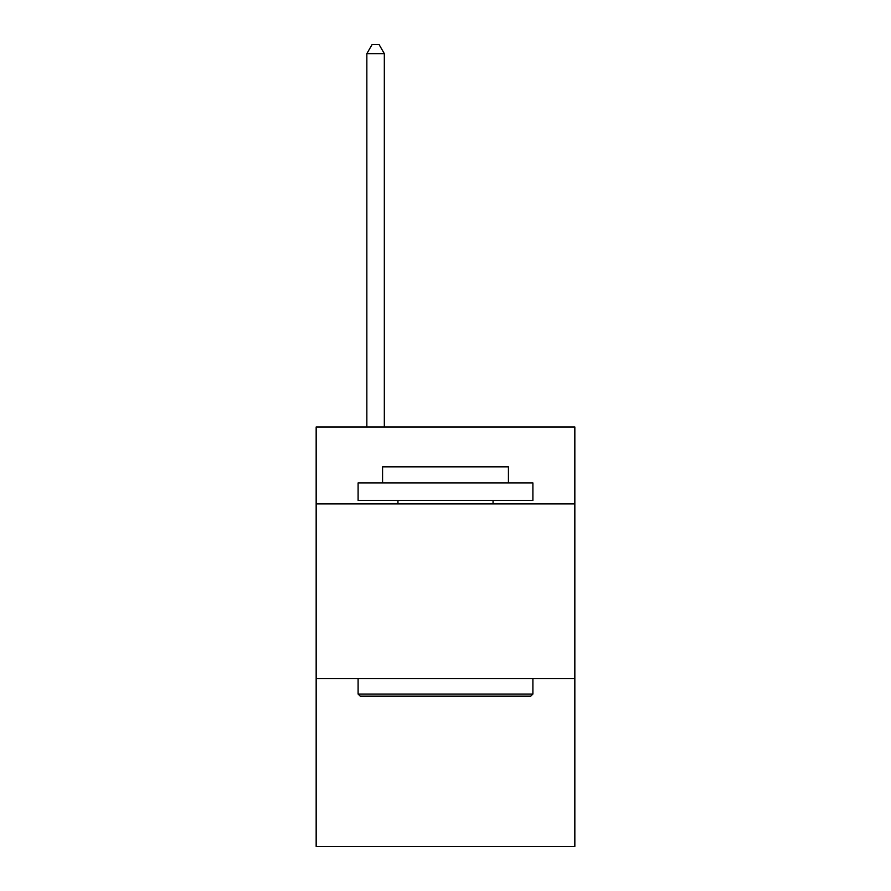 <?xml version="1.0" encoding="UTF-8"?>
<svg xmlns="http://www.w3.org/2000/svg" width="891" height="891" viewBox="0 0 891 891"><rect width="100%" height="100%" fill="white"/><g stroke="black" fill="none" stroke-linecap="round" stroke-linejoin="round"><path stroke-width="1.34" d="M574.84 503.872L574.84 426.978L316.16 426.978L316.16 503.872L574.84 503.872L574.84 846.45L316.16 846.45L316.16 503.872M574.84 678.664L316.16 678.664M360.209 696.138L358.104 694.044L532.896 694.044L530.791 696.138L360.209 696.138M532.896 482.9L532.896 500.386L358.104 500.386L358.104 482.9L532.896 482.9M382.573 482.9L382.573 466.828L508.427 466.828L508.427 482.9M532.896 678.664L532.896 694.044M358.104 678.664L358.104 694.044M493.046 500.386L493.046 503.872M397.954 500.386L397.954 503.872M384.322 426.978L384.322 53.638L366.847 53.638L366.847 426.978M366.847 53.638L372.093 44.55L379.087 44.55L384.322 53.638"/></g></svg>
